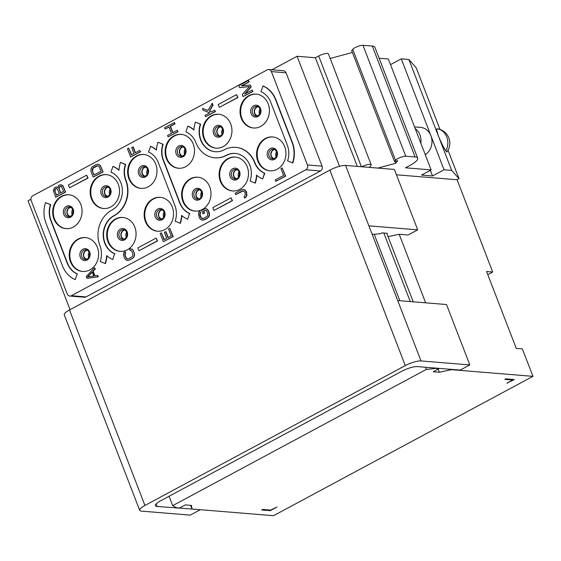 <?xml version="1.0" encoding="UTF-8"?>
<svg xmlns="http://www.w3.org/2000/svg" width="561" height="561" viewBox="0 0 561 561"><rect width="100%" height="100%" fill="white"/><g stroke="black" fill="none" stroke-linecap="round" stroke-linejoin="round"><path stroke-width="0.84" d="M261.699 509.963L262.66 509.451L270.591 510.096L276.966 507.053L270.241 510.664L261.699 509.963M507.558 383.184L506.948 383.135L512.712 380.042L504.781 379.39L505.742 378.871L514.283 379.573L507.439 382.875M169.071 496.268L172.697 505.65L176.645 507.761L179.576 508L185.34 504.907L191.441 505.405L192.016 509.016L273.537 515.692L532.95 376.347L522.354 348.886L516.253 348.388L486.59 271.51L492.691 272.015L457.096 179.758L396.459 174.794M172.697 505.65L426.346 369.404L436.058 368.409L438.99 368.654L433.225 371.747L439.326 372.252L451.43 369.671L532.95 376.347M425.638 302.821L399.201 234.302M492.691 272.015L487.797 274.638M405.771 156.231L362.967 45.308A6.073 1.494 -21.1 0 0 357.427 46.57A6.073 1.494 -21.1 0 0 352.743 49.354L395.54 160.278A6.073 1.494 -21.1 0 1 400.231 157.494A6.073 1.494 -21.1 0 1 405.771 156.231L415.105 156.996A18.218 4.481 -21.1 0 1 417.693 158.174A18.218 4.481 -21.1 0 1 409.846 165.488L405.519 167.809L431.15 169.906L421.542 175.067L432.524 175.965L444.053 169.773L451.675 170.397L459.017 178.728L457.096 179.758M459.017 178.728L448.022 150.236M439.999 129.437L416.213 67.804L408.878 59.473L401.248 58.849L390.519 64.613M395.54 160.278L394.495 161.582L397.749 160.698L395.687 163.265L377.841 168.09M352.743 49.354L351.691 50.658L394.495 161.582M394.986 161.449L395.687 163.265M352.392 52.475L330.177 58.484M361.747 166.771A6.767 1.662 -21.1 0 1 371.186 164.766A6.767 1.662 -21.1 0 1 370.912 165.565L369.433 167.402M199.723 509.647L157.129 506.457A12.146 2.987 -21.1 0 1 155.411 505.671A12.146 2.987 -21.1 0 1 160.635 500.798L401.795 371.256A12.146 2.987 -21.1 0 1 417.503 366.599L460.216 370.092L469.823 364.93L421.009 360.933A12.146 2.987 158.9 0 0 405.301 365.597L144.927 505.461A12.146 2.987 158.9 0 0 139.696 510.335A12.146 2.987 158.9 0 0 141.421 511.12L190.235 515.117L199.842 509.956M413.198 301.804L386.866 233.572L387.349 233.313L381.859 232.864L380.295 233.699L374.222 234.316L399.839 300.71M372.09 234.147L374.222 234.316M388.051 236.644L399.264 234.288L408.092 235.01L417.7 229.849L368.886 225.852L397.707 300.535L446.514 304.532L469.823 364.93M383.815 233.025L410.266 301.559M425.519 367.252L426.346 369.404M139.696 510.335L64.27 314.847A12.146 2.987 -21.1 0 1 69.494 309.974L329.875 170.109A12.146 2.987 -21.1 0 1 345.583 165.453L394.39 169.443L417.7 229.849M438.12 369.117L439.326 372.252M216.181 148.146A17.005 14.684 -85.3 0 1 204.421 138.455A17.005 14.684 94.7 0 1 218.951 114.262M203.811 138.406A17.005 14.684 -85.3 0 0 215.873 148.125A17.005 14.684 -85.3 0 0 230.711 123.953A17.005 14.684 -85.3 0 0 218.65 114.234A17.005 14.684 -85.3 0 0 203.811 138.406M32.819 195.782A3.647 3.149 -85.3 0 0 31.206 200.628L67.229 293.971A3.647 3.149 -85.3 0 0 69.816 296.054A3.647 3.149 -85.3 0 0 71.38 295.717L305.815 169.794A3.647 3.149 -85.3 0 0 307.428 164.948L271.405 71.598A3.647 3.149 -85.3 0 0 268.824 69.515A3.647 3.149 -85.3 0 0 267.253 69.852L32.819 195.782M257.808 161.105A17.005 14.684 -85.3 0 0 269.869 170.825A17.005 14.684 -85.3 0 0 284.708 146.659A17.005 14.684 -85.3 0 0 272.646 136.933A17.005 14.684 -85.3 0 0 257.808 161.105M220.34 181.238A17.005 14.684 -85.3 0 0 232.401 190.957A17.005 14.684 -85.3 0 0 247.24 166.785A17.005 14.684 -85.3 0 0 235.178 157.066A17.005 14.684 -85.3 0 0 220.34 181.238M182.865 201.364A17.005 14.684 -85.3 0 0 194.933 211.083A17.005 14.684 -85.3 0 0 209.772 186.911A17.005 14.684 -85.3 0 0 197.703 177.192A17.005 14.684 -85.3 0 0 182.865 201.364M145.397 221.49A17.005 14.684 -85.3 0 0 157.459 231.209A17.005 14.684 -85.3 0 0 172.297 207.037A17.005 14.684 -85.3 0 0 160.236 197.318A17.005 14.684 -85.3 0 0 145.397 221.49M107.922 241.623A17.005 14.684 -85.3 0 0 119.991 251.342A17.005 14.684 -85.3 0 0 134.829 227.17A17.005 14.684 -85.3 0 0 122.761 217.451A17.005 14.684 -85.3 0 0 107.922 241.623M70.455 261.749A17.005 14.684 -85.3 0 0 82.516 271.468A17.005 14.684 -85.3 0 0 97.355 247.296A17.005 14.684 -85.3 0 0 85.293 237.576A17.005 14.684 -85.3 0 0 70.455 261.749M241.279 118.28A17.005 14.684 -85.3 0 0 253.348 127.999A17.005 14.684 -85.3 0 0 268.186 103.827A17.005 14.684 -85.3 0 0 256.118 94.108A17.005 14.684 -85.3 0 0 241.279 118.28M166.337 158.532A17.005 14.684 -85.3 0 0 178.405 168.251A17.005 14.684 -85.3 0 0 193.243 144.079A17.005 14.684 -85.3 0 0 181.175 134.359A17.005 14.684 -85.3 0 0 166.337 158.532M128.869 178.657A17.005 14.684 -85.3 0 0 140.93 188.384A17.005 14.684 -85.3 0 0 155.769 164.212A17.005 14.684 -85.3 0 0 143.707 154.492A17.005 14.684 -85.3 0 0 128.869 178.657M91.401 198.79A17.005 14.684 -85.3 0 0 103.462 208.51A17.005 14.684 -85.3 0 0 118.301 184.338A17.005 14.684 -85.3 0 0 106.232 174.618A17.005 14.684 -85.3 0 0 91.401 198.79M53.926 218.916A17.005 14.684 -85.3 0 0 65.988 228.636A17.005 14.684 -85.3 0 0 80.826 204.463A17.005 14.684 -85.3 0 0 68.765 194.744A17.005 14.684 -85.3 0 0 53.926 218.916M112.719 259.484L114.612 253.775A20.645 17.833 94.7 0 1 103.224 235.361A20.645 17.833 94.7 0 1 113.82 215.726A26.718 23.078 -85.3 0 0 125.678 180.186A20.645 17.833 94.7 0 1 125.369 164.415L120.475 162.353A26.718 23.078 -85.3 0 0 118.96 170.285A26.718 23.078 -85.3 0 0 112.901 166.428L111.001 172.136A20.645 17.833 94.7 0 1 122.389 190.579A20.645 17.833 94.7 0 1 111.744 210.207A26.718 23.078 -85.3 0 0 99.935 245.725A20.645 17.833 94.7 0 1 100.244 261.496L105.138 263.551A26.718 23.078 -85.3 0 0 106.653 255.62A26.718 23.078 -85.3 0 0 112.719 259.484L114.612 253.775M120.475 162.353L125.678 164.436A20.645 17.833 -85.3 0 0 125.987 180.207A26.718 23.078 -85.3 0 1 114.128 215.747A20.645 17.833 -85.3 0 0 103.533 235.382A20.645 17.833 -85.3 0 0 114.921 253.796M118.974 170.053A26.718 23.078 -85.3 0 0 113.203 166.449L112.901 166.428M105.138 263.551L105.447 263.579A26.718 23.078 -85.3 0 0 106.941 255.872M241.819 85.833L249.259 81.836L248.425 80.44L238.818 85.602L239.61 87.663L249.519 86.478L242.261 94.521L243.053 96.583L252.66 91.422L252.134 90.048L244.568 94.115L250.9 86.85L250.192 85.02L241.391 85.875L248.958 81.815L248.425 80.44M239.61 87.663L249.463 86.548M243.053 96.583L252.969 91.45L252.134 90.048M245.185 93.785L251.202 86.871L250.192 85.02M172.935 132.592L170.53 126.337L175.025 123.925L174.492 122.55L164.583 127.691L165.109 129.058L168.994 126.975L171.47 133.378L167.585 135.467L168.111 136.842L177.718 131.681L177.192 130.306L172.697 132.719L170.221 126.316L174.716 123.897L174.191 122.529M165.109 129.058L169.057 127.13M168.111 136.842L178.026 131.702L177.192 130.306M127.768 258.909L126.548 258.355L125.194 255.486L125.194 253.558L125.72 252.997L125.187 251.63L123.946 252.38L123.427 254.869L124.458 258.179L125.867 259.911L128.336 260.43L132.515 258.467L134.086 256.791L134.556 255.437L134.374 253.046L132.929 249.954L130.692 248.754L129.584 249.077L130.117 250.451L130.895 250.402M168.167 237.464L165.937 231.672L164.401 232.31L166.694 238.257L164.043 239.68L161.393 232.822L160.166 233.481L163.342 241.714L172.949 236.553L169.773 228.32L168.545 228.979L171.196 235.837L167.921 237.598L165.628 231.651M164.282 239.554L161.393 232.822M163.342 241.714L173.258 236.581L169.773 228.32M75.244 279.609L77.145 273.901A20.645 17.833 94.7 0 1 67.264 263.27L50.742 220.438A20.645 17.833 94.7 0 1 50.427 204.667L45.532 202.612A26.718 23.078 -85.3 0 0 45.932 223.019L62.46 265.851A26.718 23.078 -85.3 0 0 75.244 279.609L77.145 273.901M45.532 202.612L50.735 204.695A20.645 17.833 -85.3 0 0 51.044 220.466L67.572 263.298A20.645 17.833 -85.3 0 0 77.446 273.929M156.449 149.927A26.718 23.078 -85.3 0 0 150.671 146.323L148.469 152.003A20.645 17.833 94.7 0 1 158.349 162.634L174.878 205.466A20.645 17.833 94.7 0 1 175.186 221.237L180.383 223.32A26.718 23.078 -85.3 0 0 181.883 215.62M180.081 223.299A26.718 23.078 -85.3 0 0 181.596 215.361A26.718 23.078 -85.3 0 0 187.662 219.225L189.555 213.517A20.645 17.833 94.7 0 1 179.681 202.886L163.153 160.053A20.645 17.833 94.7 0 1 162.844 144.282L157.95 142.228A26.718 23.078 -85.3 0 0 156.435 150.159A26.718 23.078 -85.3 0 0 150.369 146.295M157.95 142.228L163.146 144.31A20.645 17.833 -85.3 0 0 163.454 160.081L179.983 202.914A20.645 17.833 -85.3 0 0 189.863 213.545M292.491 162.914L292.8 162.935A26.718 23.078 -85.3 0 0 292.4 142.529L275.872 99.697A26.718 23.078 -85.3 0 0 263.088 85.938L260.886 91.618A20.645 17.833 94.7 0 1 270.76 102.249L287.288 145.082A20.645 17.833 94.7 0 1 287.597 160.853L292.491 162.914A26.718 23.078 -85.3 0 0 292.092 142.501L275.563 99.669A26.718 23.078 -85.3 0 0 262.779 85.91M235.816 147.368A26.718 23.078 -85.3 0 1 235.971 147.382A26.718 23.078 -85.3 0 1 254.925 162.655A20.645 17.833 -85.3 0 0 264.806 173.286L264.497 173.265A20.645 17.833 94.7 0 1 254.624 162.634A26.718 23.078 -85.3 0 0 235.662 147.354A26.718 23.078 -85.3 0 0 224.162 149.822A20.645 17.833 94.7 0 1 215.27 151.729A20.645 17.833 94.7 0 1 200.312 124.156L195.417 122.095A26.718 23.078 -85.3 0 0 193.903 130.033A26.718 23.078 -85.3 0 0 187.837 126.169L185.943 131.877A20.645 17.833 94.7 0 1 195.817 142.508A26.718 23.078 -85.3 0 0 214.779 157.781A26.718 23.078 -85.3 0 0 226.279 155.313A20.645 17.833 94.7 0 1 235.171 153.405A20.645 17.833 94.7 0 1 250.129 180.986L255.024 183.04A26.718 23.078 -85.3 0 0 256.538 175.109A26.718 23.078 -85.3 0 0 262.597 178.973L264.497 173.265M195.417 122.095L200.621 124.184A20.645 17.833 -85.3 0 0 215.424 151.743M193.917 129.801A26.718 23.078 -85.3 0 0 188.145 126.19L187.837 126.169M214.926 157.795A26.718 23.078 -85.3 0 0 215.08 157.809A26.718 23.078 -85.3 0 0 226.588 155.341L226.279 155.313M235.318 153.419A20.645 17.833 -85.3 0 0 226.588 155.341M255.024 183.04L255.325 183.068A26.718 23.078 -85.3 0 0 256.826 175.362M262.597 178.973L264.806 173.286M201.981 220.129L204.393 219.856L207.458 218.208L209.029 216.532L209.498 215.179L209.316 212.787L207.872 209.695L205.943 208.524L204.73 208.713L201.665 210.361L202.991 213.79L204.218 213.131L203.419 211.069L205.053 210.193L206.434 210.557L207.78 213.425L207.353 216.139L203.552 218.46L201.862 218.538L200.628 217.268L199.835 215.207L199.828 213.278L200.354 212.717L199.821 211.343L198.889 212.121L198.426 213.482L199.4 217.927L200.81 219.653L202.977 220.15L207.149 218.18L208.727 216.511L209.246 214.022L208.215 210.705L206.806 208.973L205.635 208.503M202.991 213.79L204.52 213.159L203.727 211.097L205.838 210.151M202.71 218.65L200.936 217.289L199.989 214.211L200.656 212.745L199.821 211.343M244.624 198.054L245.858 197.304L246.966 195.053L246.433 191.75L245.024 190.018L243.551 189.513L241.447 189.814L235.108 193.222L235.634 194.597L241.973 191.189L243.67 191.112L244.898 192.381L245.402 194.323L244.091 196.68L244.624 198.054L246.195 196.378L246.721 193.889L245.48 190.691L243.551 189.513M235.634 194.597L243.123 191.02M57.678 187.36L56.198 187.009L54.683 187.549L53.344 190.481L55.7 197.227L65.307 192.065L63.19 186.575L61.577 184.955L60.497 184.702L58.772 185.354L57.664 187.605L56.198 187.009M55.7 197.227L65.616 192.086L62.846 185.565L60.497 184.702M93.168 177.094L103.084 171.961L100.321 165.432L98.385 164.261L95.98 164.541L91.976 166.968L90.868 169.219L91.05 171.603L93.168 177.094L102.782 171.932L100.657 166.442L99.255 164.717L98.084 164.24M135.467 152.718L133.23 146.926L131.702 147.557L133.995 153.511L131.337 154.934L128.693 148.076L127.466 148.728L130.643 156.968L140.25 151.807L139.717 150.432L135.222 152.851L132.929 146.898M131.583 154.808L128.693 148.076M130.643 156.968L140.559 151.835L139.717 150.432M86.99 278.312L98.315 276.832L97.782 275.465L94.676 275.837L92.909 271.265L95.005 269.028L94.479 267.66L86.282 276.482L86.99 278.312L98.007 276.811L97.481 275.437M94.956 275.802L93.21 271.286L95.314 269.056L94.479 267.66M275.76 181.329L285.668 176.196L282.183 167.935L280.956 168.595L283.607 175.453L275.227 179.955L275.76 181.329L285.367 176.168L282.183 167.935M211.497 111.877L209.646 111.127L213.026 105.166L212.317 103.336L207.879 110.51L202.409 108.476L203.11 110.307L209.758 112.81L205.053 115.342L205.585 116.709L215.193 111.548L214.66 110.18L211.392 111.934L209.344 111.099L212.717 105.145L212.016 103.315M207.921 110.433L202.409 108.476M205.585 116.709L215.494 111.576L214.66 110.18M69.48 187.837L88.035 178.054L86.632 175.179L68.379 184.983L69.48 187.837L87.733 178.026L86.632 175.179M138.981 250.732L157.543 240.95L156.14 238.074L137.88 247.878L138.981 250.732L157.241 240.921L156.14 238.074M219.358 107.326L237.92 97.544L236.518 94.669L218.257 104.472L219.358 107.326L237.619 97.516L236.518 94.669M213.923 210.473L232.485 200.691L231.083 197.816L212.822 207.619L213.923 210.473L232.177 200.67L231.083 197.816M70.069 309.672L28.05 200.782L30.939 199.225M271.938 69.774L297.071 56.268L315.373 57.769L318.669 56.002A6.767 1.662 -21.1 0 1 328.381 53.842L371.186 164.766M339.531 166.308L297.071 56.268M268.824 69.515L283.466 70.714A3.647 3.149 94.7 0 1 286.054 72.797L322.07 166.147A3.647 3.149 -85.3 0 1 320.457 170.993L86.029 296.916A3.647 3.149 94.7 0 1 84.459 297.253L69.816 296.054M192.016 509.016L190.593 505.335M379.124 58.232L388.345 58.982L415.196 128.574A14.572 12.587 -85.3 0 1 420.82 143.146L415.196 128.574M362.967 45.308L372.308 46.072A18.218 4.481 -21.1 0 1 374.888 47.257L417.693 158.174M357.301 166.407L315.373 57.769M451.675 170.397L408.878 59.473M438.541 136.351C436.661 130.825 436.262 128.315 437.342 128.806A12.531 1.101 67.6 0 1 437.391 128.806A14.572 14.572 0 0 1 446.921 151.947A12.531 1.101 67.6 0 1 445.834 150.818C443.744 147.704 441.311 142.88 438.541 136.351M444.053 169.773L401.248 58.849M425.259 154.64A14.572 12.587 -85.3 0 0 430.911 135.727A14.572 12.587 -85.3 0 0 420.575 127.396L414.551 126.898M432.524 175.965L430.35 170.334M431.15 169.906L420.82 143.146M272.955 136.961A17.005 14.684 94.7 0 0 258.418 161.154A17.005 14.684 -85.3 0 0 270.178 170.853M235.48 157.094A17.005 14.684 94.7 0 0 220.95 181.287A17.005 14.684 -85.3 0 0 232.71 190.978M198.012 177.22A17.005 14.684 94.7 0 0 183.475 201.413A17.005 14.684 -85.3 0 0 195.235 211.104M160.537 197.346A17.005 14.684 94.7 0 0 146.007 221.539A17.005 14.684 -85.3 0 0 157.767 231.23M123.069 217.479A17.005 14.684 94.7 0 0 108.532 241.672A17.005 14.684 -85.3 0 0 120.292 251.363M85.595 237.605A17.005 14.684 94.7 0 0 71.065 261.798A17.005 14.684 -85.3 0 0 82.825 271.489M256.426 94.136A17.005 14.684 94.7 0 0 241.889 118.329A17.005 14.684 -85.3 0 0 253.649 128.02M181.484 134.388A17.005 14.684 94.7 0 0 166.947 158.581A17.005 14.684 -85.3 0 0 178.707 168.272M144.009 154.52A17.005 14.684 94.7 0 0 129.479 178.714A17.005 14.684 -85.3 0 0 141.239 188.405M106.541 174.646A17.005 14.684 94.7 0 0 92.011 198.839A17.005 14.684 -85.3 0 0 103.764 208.531M69.066 194.772A17.005 14.684 94.7 0 0 54.536 218.965A17.005 14.684 -85.3 0 0 66.296 228.657M132.172 249.259L130.692 248.754M132.929 249.954L131.863 249.231M133.581 250.984L132.627 249.925M134.374 253.046L133.273 250.963M134.612 254.301L134.065 253.018M134.556 255.437L134.303 254.273M134.086 256.791L134.247 255.409M133.448 257.688L133.784 256.763M132.515 258.467L133.146 257.66M129.451 260.108L132.207 258.439M128.336 260.43L129.142 260.087M127.038 260.388L128.034 260.409M125.72 252.997L124.886 251.601M125.194 253.558L125.412 252.976M125.047 254.463L124.886 253.53M125.194 255.486L124.745 254.442M125.994 257.548L124.893 255.465M126.548 258.355L125.685 257.52M127.221 258.817L126.246 258.326M130.117 250.451L130.818 250.346L132.045 251.623L132.838 253.677L132.845 255.613L131.681 257.064L128.616 258.712L126.919 258.796M187.662 219.225L189.555 213.517M56.395 195.193L54.662 190.046L55.42 188.812L56.528 188.496L57.58 189.309L59.256 193.657L56.395 195.193M59.508 186.617L61.408 186.427L63.554 191.35L60.483 192.998L58.751 187.851L60.118 186.287M56.64 195.06L54.719 190.845M55.027 190.873L55.195 189.394L56.654 188.545M60.427 186.315L60.946 186.238M60.728 192.865L59.115 188.671L59.81 186.645M93.869 175.067L92.277 170.944L92.277 169.015L93.442 167.557L96.506 165.916L98.203 165.832L99.43 167.101L101.022 171.224L93.869 175.067M94.115 174.934L92.277 170.944M92.586 170.972L93.014 168.251L97.656 165.74M87.453 276.959L92.179 271.931L93.764 276.047L87.453 276.959M87.832 276.903L92.27 272.176M270.002 510.047L270.241 510.664M512.712 380.042L512.473 379.425M156.154 503.932L157.129 506.457M144.927 505.461L69.494 309.974M405.301 365.597L329.875 170.109M368.886 225.852L345.583 165.453M421.009 360.933L397.707 300.535M222.093 134.247A5.463 4.719 -85.3 0 0 222.093 134.261A5.463 4.719 94.7 0 1 222.528 128.925M217.114 133.546A4.86 4.193 -85.3 0 0 219.554 136.092L217.289 133.623L216.946 131.12L218.061 128.224L220.347 126.709A4.86 4.193 94.7 0 0 217.114 133.546M215.122 133.385A4.86 4.193 94.7 0 1 219.358 126.477C220.613 126.456 221.7 127.361 222.633 129.177C223.362 133.392 222.009 135.72 218.566 136.162A4.86 4.193 -85.3 0 1 215.122 133.385M213.636 133.806A5.968 5.154 -85.3 0 0 220.438 136.667A5.968 5.154 -85.3 0 0 223.075 128.735A5.968 5.154 94.7 0 0 216.273 125.874A5.968 5.154 94.7 0 0 213.636 133.806M361.403 166.743L318.669 56.002M445.834 150.818A14.572 12.587 -85.3 0 0 437.342 128.806M415.105 156.996L372.308 46.072M71.38 295.717L86.029 296.916M320.457 170.993L305.815 169.794M322.07 166.147L307.428 164.948M271.405 71.598L286.054 72.797M267.632 156.505A5.968 5.154 94.7 0 1 270.276 148.574A5.968 5.154 94.7 0 1 277.078 151.435A5.968 5.154 -85.3 0 1 274.434 159.366A5.968 5.154 -85.3 0 1 267.632 156.505M269.119 156.084A4.86 4.193 -85.3 0 0 272.569 158.861C276.005 158.426 277.358 156.098 276.636 151.877C275.696 150.06 274.61 149.163 273.361 149.177A4.86 4.193 94.7 0 0 269.119 156.084M273.551 158.798A4.86 4.193 -85.3 0 1 271.117 156.246A4.86 4.193 94.7 0 1 274.322 149.408L272.057 150.923L270.942 153.819L271.286 156.33L273.579 158.791M276.089 156.961A5.463 4.719 -85.3 0 1 276.089 156.954A5.463 4.719 94.7 0 1 276.531 151.624M230.164 176.638A5.968 5.154 94.7 0 1 232.801 168.707A5.968 5.154 94.7 0 1 239.603 171.561A5.968 5.154 -85.3 0 1 236.966 179.492A5.968 5.154 -85.3 0 1 230.164 176.638M231.651 176.217A4.86 4.193 -85.3 0 0 235.094 178.994C238.537 178.552 239.891 176.224 239.161 172.003C238.229 170.186 237.135 169.289 235.886 169.31A4.86 4.193 94.7 0 0 231.651 176.217M236.083 178.924A4.86 4.193 -85.3 0 1 233.642 176.378A4.86 4.193 94.7 0 1 236.854 169.534M238.621 177.094A5.463 4.719 -85.3 0 1 238.614 177.08A5.463 4.719 94.7 0 1 239.056 171.757M192.689 196.764A5.968 5.154 94.7 0 1 195.333 188.833A5.968 5.154 94.7 0 1 202.135 191.694A5.968 5.154 -85.3 0 1 199.492 199.625A5.968 5.154 -85.3 0 1 192.689 196.764M194.176 196.343A4.86 4.193 -85.3 0 0 197.626 199.12C201.062 198.685 202.416 196.357 201.694 192.135C200.761 190.319 199.667 189.415 198.419 189.436A4.86 4.193 94.7 0 0 194.176 196.343M199.4 189.667L197.114 191.182L195.999 194.078L196.343 196.581L198.636 199.05A4.86 4.193 -85.3 0 1 196.175 196.504A4.86 4.193 94.7 0 1 199.379 189.66M201.147 197.213A5.463 4.719 -85.3 0 0 201.154 197.22A5.463 4.719 94.7 0 1 201.588 191.883M155.222 216.89A5.968 5.154 94.7 0 1 157.858 208.958A5.968 5.154 94.7 0 1 164.661 211.82A5.968 5.154 -85.3 0 1 162.024 219.751A5.968 5.154 -85.3 0 1 155.222 216.89M156.708 216.469A4.86 4.193 -85.3 0 0 160.151 219.246C163.595 218.811 164.948 216.483 164.219 212.261C163.286 210.445 162.192 209.548 160.944 209.562A4.86 4.193 94.7 0 0 156.708 216.469M161.933 209.8L159.647 211.308L158.532 214.204L158.875 216.714L161.161 219.176A4.86 4.193 -85.3 0 1 158.7 216.63A4.86 4.193 94.7 0 1 161.912 209.793M163.672 217.338A5.463 4.719 -85.3 0 0 163.679 217.345A5.463 4.719 94.7 0 1 164.114 212.009M117.754 237.023A5.968 5.154 94.7 0 1 120.391 229.091A5.968 5.154 94.7 0 1 127.193 231.945A5.968 5.154 -85.3 0 1 124.556 239.877A5.968 5.154 -85.3 0 1 117.754 237.023M119.234 236.595A4.86 4.193 -85.3 0 0 122.684 239.372C126.12 238.937 127.473 236.609 126.751 232.387C125.818 230.571 124.724 229.673 123.476 229.694A4.86 4.193 94.7 0 0 119.234 236.595M123.672 239.309A4.86 4.193 -85.3 0 1 121.232 236.763A4.86 4.193 94.7 0 1 124.437 229.919M126.211 237.478A5.463 4.719 -85.3 0 1 126.204 237.464A5.463 4.719 94.7 0 1 126.646 232.142M80.279 257.148A5.968 5.154 94.7 0 1 82.916 249.217A5.968 5.154 94.7 0 1 89.718 252.078A5.968 5.154 -85.3 0 1 87.081 260.009A5.968 5.154 -85.3 0 1 80.279 257.148M81.766 256.728A4.86 4.193 -85.3 0 0 85.209 259.505C88.652 259.07 90.005 256.742 89.276 252.52C88.343 250.704 87.25 249.799 86.001 249.82A4.86 4.193 94.7 0 0 81.766 256.728M86.198 259.434A4.86 4.193 -85.3 0 1 83.757 256.889A4.86 4.193 94.7 0 1 86.969 250.045M88.736 257.597A5.463 4.719 -85.3 0 0 88.736 257.604A5.463 4.719 94.7 0 1 89.171 252.268M251.111 113.673A5.968 5.154 94.7 0 1 253.747 105.749A5.968 5.154 94.7 0 1 260.549 108.603A5.968 5.154 -85.3 0 1 257.913 116.534A5.968 5.154 -85.3 0 1 251.111 113.673M252.59 113.252A4.86 4.193 -85.3 0 0 256.04 116.029C259.477 115.594 260.837 113.266 260.108 109.044C259.175 107.228 258.081 106.331 256.833 106.352A4.86 4.193 94.7 0 0 252.59 113.252M257.815 106.583L255.528 108.091L254.414 110.987L254.757 113.497L257.05 115.959A4.86 4.193 -85.3 0 1 254.589 113.42A4.86 4.193 94.7 0 1 257.794 106.576M259.561 114.121A5.463 4.719 -85.3 0 0 259.568 114.135A5.463 4.719 94.7 0 1 260.002 108.799M176.168 153.931A5.968 5.154 94.7 0 1 178.805 146A5.968 5.154 94.7 0 1 185.607 148.861A5.968 5.154 -85.3 0 1 182.97 156.792A5.968 5.154 -85.3 0 1 176.168 153.931M177.648 153.511A4.86 4.193 -85.3 0 0 181.098 156.288C184.534 155.853 185.894 153.525 185.165 149.303C184.232 147.487 183.138 146.589 181.89 146.603A4.86 4.193 94.7 0 0 177.648 153.511M182.087 156.224A4.86 4.193 -85.3 0 1 179.646 153.672A4.86 4.193 94.7 0 1 182.851 146.828M184.625 154.387A5.463 4.719 -85.3 0 1 184.618 154.38A5.463 4.719 94.7 0 1 185.06 149.051M138.693 174.057A5.968 5.154 94.7 0 1 141.33 166.126A5.968 5.154 94.7 0 1 148.132 168.987A5.968 5.154 -85.3 0 1 145.495 176.918A5.968 5.154 -85.3 0 1 138.693 174.057M140.18 173.637A4.86 4.193 -85.3 0 0 143.623 176.413C147.066 175.979 148.42 173.651 147.69 169.429C146.758 167.613 145.671 166.715 144.422 166.736A4.86 4.193 94.7 0 0 140.18 173.637M144.612 176.35A4.86 4.193 -85.3 0 1 142.171 173.805A4.86 4.193 94.7 0 1 145.383 166.961M147.15 174.506A5.463 4.719 -85.3 0 0 147.15 174.52A5.463 4.719 94.7 0 1 147.592 169.177M101.225 194.19A5.968 5.154 94.7 0 1 103.862 186.259A5.968 5.154 94.7 0 1 110.664 189.12A5.968 5.154 -85.3 0 1 108.028 197.051A5.968 5.154 -85.3 0 1 101.225 194.19M102.705 193.769A4.86 4.193 -85.3 0 0 106.155 196.546C109.591 196.105 110.952 193.776 110.222 189.562C109.29 187.746 108.196 186.841 106.948 186.862A4.86 4.193 94.7 0 0 102.705 193.769M104.704 193.931A4.86 4.193 94.7 0 1 107.908 187.086L105.643 188.608L104.535 191.504L104.872 194.008L107.165 196.476A4.86 4.193 -85.3 0 1 104.704 193.931M109.676 194.632A5.463 4.719 -85.3 0 0 109.683 194.646A5.463 4.719 94.7 0 1 110.117 189.309M63.751 214.316A5.968 5.154 94.7 0 1 66.394 206.385A5.968 5.154 94.7 0 1 73.196 209.246A5.968 5.154 -85.3 0 1 70.553 217.177A5.968 5.154 -85.3 0 1 63.751 214.316M65.237 213.895A4.86 4.193 -85.3 0 0 68.687 216.672C72.124 216.237 73.477 213.909 72.755 209.688C71.815 207.872 70.728 206.974 69.48 206.988A4.86 4.193 94.7 0 0 65.237 213.895M69.669 216.609A4.86 4.193 -85.3 0 1 67.229 214.057A4.86 4.193 94.7 0 1 70.441 207.212M72.208 214.765A5.463 4.719 -85.3 0 0 72.208 214.772A5.463 4.719 94.7 0 1 72.65 209.435M236.104 178.917L233.818 176.456L233.474 173.952L234.589 171.049L236.875 169.541M123.693 239.302L121.4 236.84L121.057 234.337L122.172 231.434L124.458 229.926M86.219 259.434L83.933 256.966L83.589 254.463L84.704 251.566L86.99 250.052M182.108 156.217L179.815 153.756L179.478 151.246L180.586 148.349L182.872 146.842M144.633 176.343L142.347 173.882L142.003 171.371L143.118 168.475L145.404 166.968M69.697 216.602L67.404 214.134L67.061 211.63L68.176 208.734L70.462 207.226"/></g></svg>
